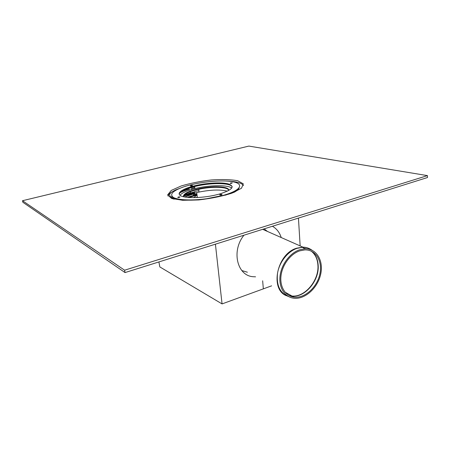 <?xml version="1.0" encoding="UTF-8"?>
<svg xmlns="http://www.w3.org/2000/svg" width="450" height="450" viewBox="0 0 450 450"><rect width="100%" height="100%" fill="white"/><g stroke="black" fill="none" stroke-linecap="round" stroke-linejoin="round"><path stroke-width="0.67" d="M177.778 197.482L178.144 197.055C180.253 196.774 180.501 196.92 178.898 197.494L177.778 197.482M232.279 182.863L231.497 183.375C230.164 183.487 229.854 183.364 230.558 183.004L232.279 182.863M190.963 185.518C192.797 185.31 193.033 185.445 191.672 185.923C190.401 186.047 190.091 185.934 190.761 185.58L190.963 185.518M191.351 188.572L191.61 189.484L191.351 188.572M192.572 189.214L192.431 188.831M221.58 194.906L221.034 195.019C219.667 195.092 219.409 194.94 220.247 194.546C222.064 194.265 222.508 194.389 221.58 194.906M183.572 195.334L190.626 192.679L189.979 191.227L190.626 192.679L183.572 195.334M194.574 191.593L198.889 190.626L194.574 191.593M234.18 191.374L234.596 191.874L234.18 191.374M175.629 198.945L174.083 197.797M187.262 187.971L191.436 186.812M191.869 186.699L194.602 186.058M238.095 188.91L235.901 191.273M194.974 194.333L196.881 193.877M231.491 192.594L232.47 192.949M182.081 200.261L182.835 199.688M187.222 197.376L196.948 194.338M230.243 193.129L231.075 193.461M185.012 197.072C187.571 195.396 191.469 193.899 196.701 192.594L198.922 192.083C210.943 189.703 220.427 189.405 227.385 191.188M230.231 193.095L230.377 193.697M183.476 196.566C184.084 194.119 188.516 191.841 196.791 189.737L198.855 189.259C211.956 186.334 227.818 186.756 228.718 190.282M183.578 196.785C182.897 194.158 187.273 191.621 196.712 189.18C211.123 185.501 230.147 186.131 228.684 190.519M179.949 195.278C182.019 192.814 187.009 190.592 194.917 188.601C208.986 185.04 227.739 184.669 231.761 188.083M229.247 193.461L225.613 195.176M179.139 194.13C180.253 191.391 185.411 188.859 194.619 186.525L198.394 185.687C212.625 182.728 229.286 182.959 231.969 186.39M220.32 194.664L219.729 194.833M179.184 194.265C179.837 191.441 184.989 188.809 194.648 186.351L198.399 185.518C213.576 182.346 231.278 182.908 232.228 186.896M219.099 194.147L214.397 195.289C200.976 198.219 185.209 198.371 180.675 195.756C175.972 193.174 182.672 188.662 194.563 185.799C206.646 182.846 222.081 182.008 228.78 184.039C235.249 186.688 232.02 190.058 219.099 194.147M223.155 195.39L206.646 198.72C191.857 200.762 177.981 200.138 173.374 197.438C169.307 194.327 172.654 190.839 183.414 186.969C197.668 182.087 220.731 179.589 232.526 181.727C244.648 183.752 241.155 190.429 223.155 195.39M183.111 190.266L191.542 187.56M191.976 187.447L194.659 186.801M236.548 190.046L233.657 192.487M233.342 192.617L232.447 192.189M194.861 193.556L184.573 196.993M238.657 188.393L238.095 189.512M172.834 197.089L172.682 198.827L172.581 197.994M125.038 272.576L427.5 177.525L427.444 175.612L124.599 270.208L125.038 272.576L22.86 202.275L22.5 200.717L248.873 146.087L427.444 175.612M124.599 270.208L22.5 200.717M264.156 228.859L267.412 231.424M247.388 272.222L241.813 270.546M263.655 229.764L262.772 229.292M299.537 249.817L304.926 248.788C316.592 248.299 323.904 260.961 320.591 274.629C317.486 288.309 304.723 299.683 293.704 298.198C284.782 297.124 278.702 287.634 280.035 276.092C281.306 264.561 289.89 253.058 299.537 249.817M299.604 250.898L304.791 249.907C315.917 249.452 322.897 261.534 319.736 274.59C316.777 287.662 304.588 298.524 294.064 297.124C285.531 296.1 279.714 287.032 280.986 276.007C282.195 264.994 290.385 254.002 299.604 250.898M158.901 261.934L159.84 266.934L222.058 303.913L215.409 244.176M271.626 285.84L263.34 288.861L262.654 280.8L263.34 288.861L222.058 303.913M255.561 276.817L253.423 276.727C237.257 276.097 231.013 251.027 243.979 235.198M300.156 245.914L298.44 218.081M272.424 226.26C276.654 228.667 279.585 232.431 281.222 237.538M179.162 193.281C181.581 191.829 184.888 190.474 189.079 189.214C184.888 190.474 181.581 191.829 179.162 193.281M192.409 188.297L194.788 187.718L192.409 188.297M236.312 190.192L236.138 190.553L236.312 190.192M188.769 197.516L197.044 195.013M195.092 197.64L196.425 197.308M239.091 187.903C238.674 189.292 237.015 190.761 234.124 192.302M171.568 198.461L167.636 194.901L171.231 190.44L181.176 185.974C190.322 183.257 200.374 181.254 211.326 179.961C221.991 179.229 230.794 179.494 237.746 180.743L243.309 183.853L241.493 188.241L232.144 193.072C222.458 196.183 211.427 198.461 199.052 199.901L182.739 200.301L171.568 198.461M167.968 196.037C168.283 194.715 169.554 193.348 171.776 191.936M174.949 190.204L183.234 187.031M226.356 181.046C235.963 181.361 241.678 182.863 243.501 185.546M183.538 195.407L192.561 192.33M234.759 191.081L235.226 191.396M234.231 191.424L234.816 191.717L234.231 191.424M194.721 192.583C190.282 193.657 186.514 194.889 183.403 196.273L192.561 193.129M193.933 197.657L194.552 197.499L193.933 197.657M311.738 250.088C309.189 248.197 306.259 247.213 302.934 247.146L296.662 248.181C276.947 253.738 269.567 289.384 286.414 295.723M288.748 296.646C279.996 293.214 276.261 285.407 277.537 273.234C279.349 262.108 287.724 251.46 296.994 248.355L302.445 247.32C306.062 247.224 309.246 248.186 312.002 250.206M289.266 295.616L291.493 296.077C304.521 298.232 319.438 280.845 318.184 265.371C317.784 259.172 315.557 254.464 311.49 251.241M306.242 248.794L304.419 248.49M304.189 248.355L306.591 248.816M311.276 251.145C315.315 254.368 317.526 259.071 317.919 265.241C319.134 280.373 304.892 297.478 291.983 296.027L289.063 295.504M193.399 194.799L194.484 194.529M183.549 195.384L194.602 191.784M171.793 198.54L171.816 196.076M178.47 197.539L178.144 197.055M230.861 183.437L230.558 183.004M191.064 185.991L190.761 185.58M191.407 186.632L191.599 187.937M220.573 195.058L220.247 194.546M189.079 189.214L189.495 190.142L189.079 189.214L181.299 190.856M196.701 192.594L197.409 197.55M198.855 189.259L198.922 192.083M196.712 189.18L196.791 189.737M194.619 186.525L194.917 188.601M194.563 185.799L194.648 186.351M231.891 193.162L230.946 192.814M197.055 195.069L193.596 197.662M192.201 188.989L192.246 189.304M198.697 199.935L191.441 200.154C183.285 200.239 177.238 199.614 173.301 198.276C167.214 195.576 168.75 192.538 177.919 189.157M174.049 199.187L173.818 198.09L174.049 199.187M173.829 198L173.891 197.708L173.829 198M304.926 248.788L302.445 247.32L302.934 247.146L262.665 229.326M294.064 297.124L291.493 296.077L291.983 296.027L285.002 292.123M173.678 199.097L173.812 198.354"/></g></svg>
